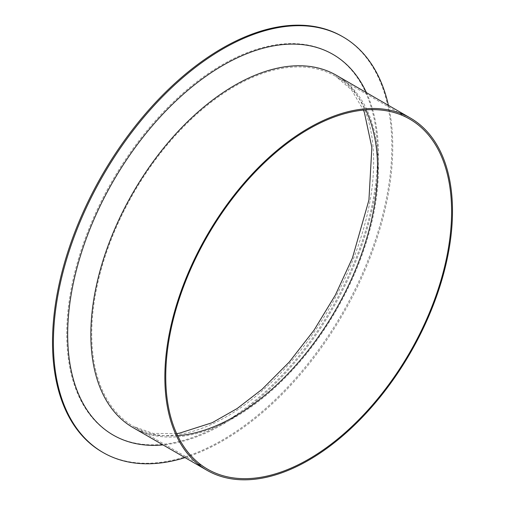 <?xml version="1.0" encoding="UTF-8"?>
<svg xmlns="http://www.w3.org/2000/svg" width="505" height="505" viewBox="0 0 505 505"><rect width="100%" height="100%" fill="white"/><g stroke="black" fill="none" stroke-linecap="round" stroke-linejoin="round"><path stroke-width="0.38" stroke-dasharray="2.52 1.89" d="M388.433 105.349A239.957 138.54 -60 0 1 392.751 146.772A239.957 138.54 -60 0 1 185.045 457.631M342.163 36.41A239.957 138.54 -60 0 1 342.163 313.485A239.957 138.54 -60 0 1 102.206 452.026M366.415 92.636A219.782 126.894 -60 0 1 332.965 308.176A219.782 126.894 -60 0 1 163.027 444.918M336.362 75.283A203.389 117.425 -60 0 1 336.362 310.139A203.389 117.425 -60 0 1 132.973 427.565C161.556 445.562 213.899 433.896 262.985 390.182C302.192 355.047 332.404 311.137 353.614 258.434C369.18 217.901 375.676 180.872 373.113 147.346C372.002 134.033 369.471 122.229 365.532 111.946C358.714 94.643 348.987 82.422 336.362 75.283M66.774 333.944A219.782 126.894 -60 0 1 299.888 43.948A219.782 126.894 -60 0 1 299.888 354.762A219.782 126.894 -60 0 1 66.774 333.944M177.621 435.682A202.126 116.699 -60 0 1 133.604 426.473A202.126 116.699 -60 0 1 91.74 333.944A202.126 116.699 -60 0 1 179.969 130.53A202.126 116.699 -60 0 1 335.73 76.375A202.126 116.699 -60 0 1 365.715 109.894M409.738 119.104L335.73 76.375L351.474 89.776L363.436 110.09M176.655 433.612L153.078 433.404L133.604 426.473L207.605 469.202"/><path stroke-width="0.76" d="M185.045 457.631A239.957 138.54 -60 0 1 103.102 452.543A239.957 138.54 -60 0 1 53.404 342.693A239.957 138.54 -60 0 1 158.147 101.208A239.957 138.54 -60 0 1 343.053 36.922A239.957 138.54 -60 0 1 388.433 105.349M452.486 211.115A203.389 117.425 -60 0 1 363.707 415.798A203.389 117.425 -60 0 1 206.981 470.294A203.389 117.425 -60 0 1 164.857 377.184A203.389 117.425 -60 0 1 253.636 172.502A203.389 117.425 -60 0 1 410.363 118.012A203.389 117.425 -60 0 1 452.486 211.115M103.102 452.543L102.206 452.026A239.957 138.54 -60 0 1 52.514 342.182A239.957 138.54 -60 0 1 157.251 100.697A239.957 138.54 -60 0 1 342.163 36.41L343.053 36.922M165.747 376.667A202.126 116.699 -60 0 1 253.977 173.253A202.126 116.699 -60 0 1 409.738 119.104A202.126 116.699 -60 0 1 409.738 352.503A202.126 116.699 -60 0 1 207.605 469.202A202.126 116.699 -60 0 1 165.747 376.667M163.027 444.918A219.782 126.894 -60 0 1 67.67 334.455A219.782 126.894 -60 0 1 192.449 86.481A219.782 126.894 -60 0 1 366.415 92.636M206.981 470.294L132.973 427.565A203.389 117.425 -60 0 1 90.849 334.455A203.389 117.425 -60 0 1 179.629 129.772A203.389 117.425 -60 0 1 336.362 75.283L410.363 118.012M365.715 109.894A202.126 116.699 -60 0 1 335.73 309.773A202.126 116.699 -60 0 1 177.621 435.682M363.436 110.09L364.351 112.394L371.857 147.447L368.928 200.056L352.44 257.979L335.383 295.021L314.028 330.188L289.27 362.028L262.158 389.235L237.18 408.52L212.251 422.679L179.3 433.221L176.655 433.612"/></g></svg>
